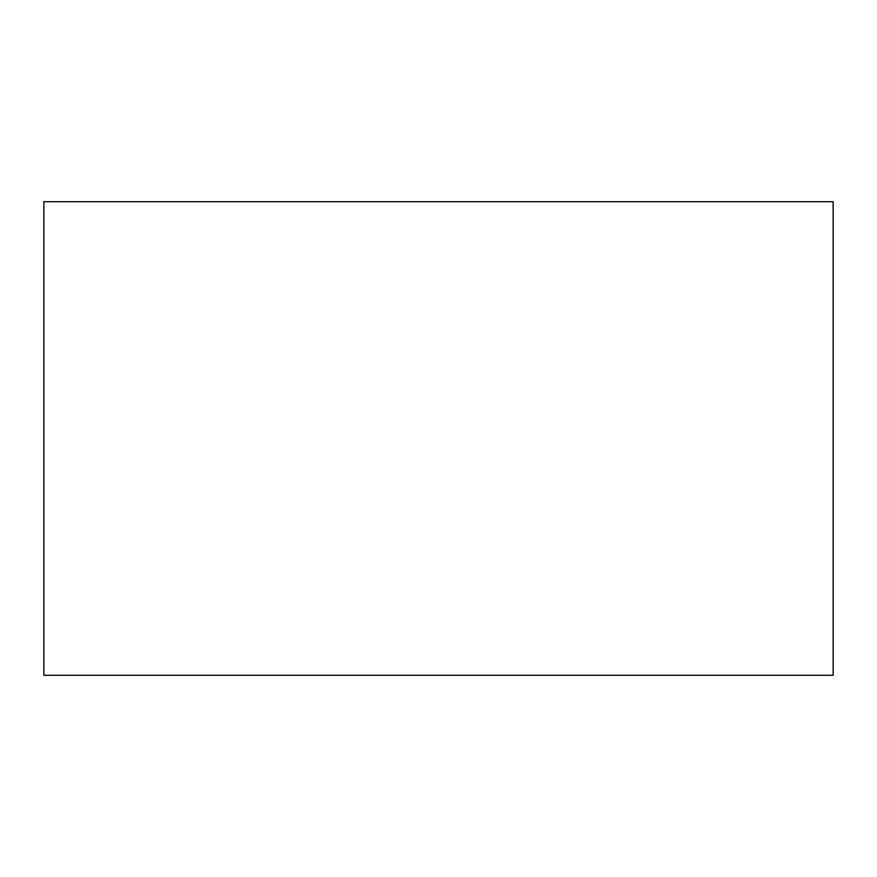 <?xml version="1.0" encoding="UTF-8"?>
<svg xmlns="http://www.w3.org/2000/svg" width="877" height="877" viewBox="0 0 877 877"><rect width="100%" height="100%" fill="white"/><g stroke="black" fill="none" stroke-linecap="round" stroke-linejoin="round"><path stroke-width="1.32" d="M43.85 675.29L833.15 675.29L833.15 201.71L43.85 201.71L43.85 675.29L833.15 675.29L833.15 201.71L43.85 201.71L43.85 675.29"/></g></svg>
